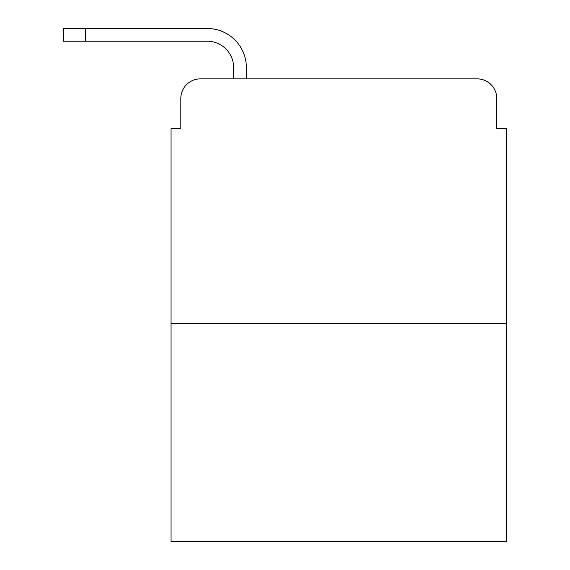 <?xml version="1.0" encoding="UTF-8"?>
<svg xmlns="http://www.w3.org/2000/svg" width="570" height="570" viewBox="0 0 570 570"><rect width="100%" height="100%" fill="white"/><g stroke="black" fill="none" stroke-linecap="round" stroke-linejoin="round"><path stroke-width="0.85" d="M180.833 98.432L180.833 128.756L180.833 98.432A19.558 19.558 0 0 1 200.398 78.874L233.65 78.874L233.65 67.623A26.405 26.405 0 0 0 207.245 41.218L63.47 41.218L63.47 28.5L207.245 28.5A39.123 39.123 0 0 1 246.368 67.623L246.368 78.874L262.506 78.874M506.53 323.389L171.057 323.389L171.057 541.5L506.53 541.5L506.53 128.756L496.755 128.756L496.755 98.432A19.558 19.558 0 0 0 477.19 78.874L200.398 78.874M171.057 323.389L171.057 128.756L180.833 128.756M415.081 78.874L477.19 78.874M496.755 128.756L496.755 98.432M233.65 67.623A26.405 26.405 0 0 0 207.245 41.218A26.405 26.405 0 0 1 233.65 67.623A26.405 26.405 0 0 0 207.245 41.218A26.405 26.405 0 0 1 233.65 67.623A26.405 26.405 0 0 0 207.245 41.218A26.405 26.405 0 0 1 233.65 67.623A26.405 26.405 0 0 0 207.245 41.218A26.405 26.405 0 0 1 233.65 67.623A26.405 26.405 0 0 0 207.245 41.218A26.405 26.405 0 0 1 233.65 67.623A26.405 26.405 0 0 0 207.245 41.218A26.405 26.405 0 0 1 233.65 67.623A26.405 26.405 0 0 0 207.245 41.218A26.405 26.405 0 0 1 233.65 67.623A26.405 26.405 0 0 0 207.245 41.218A26.405 26.405 0 0 1 233.65 67.623A26.405 26.405 0 0 0 207.245 41.218M85.471 41.218L85.471 28.5L207.245 28.5"/></g></svg>
